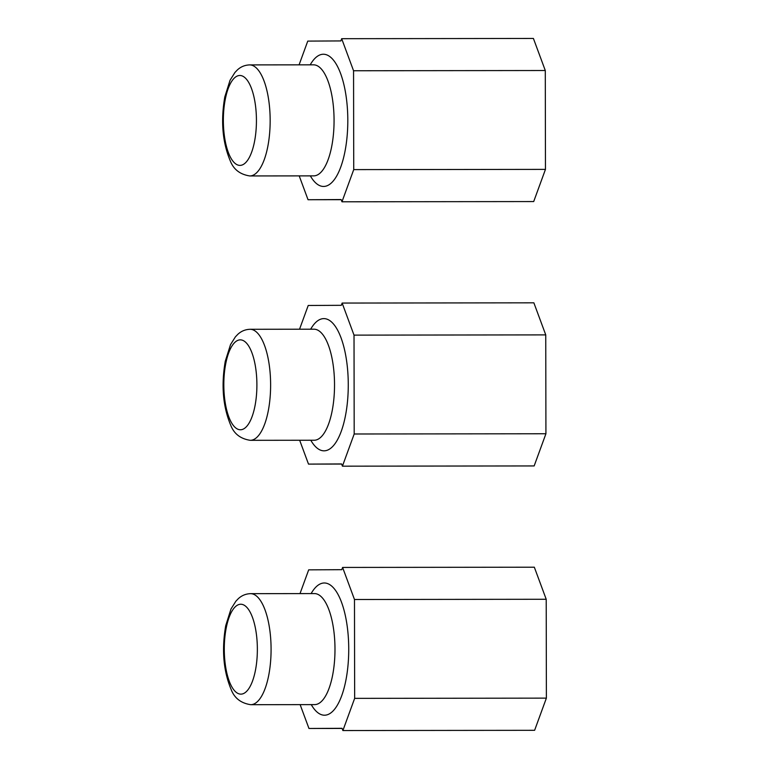 <?xml version="1.0" encoding="UTF-8"?>
<svg xmlns="http://www.w3.org/2000/svg" width="769" height="769" viewBox="0 0 769 769"><rect width="100%" height="100%" fill="white"/><g stroke="black" fill="none" stroke-linecap="round" stroke-linejoin="round"><path stroke-width="1.15" d="M299.67 440.262L308.504 464.101L341.59 463.938L342.426 466.177L534.157 465.937L545.923 433.754L545.75 334.89L533.869 302.823L342.138 303.063L341.321 305.312L308.225 305.476L299.545 329.219M308.504 464.101L341.638 464.063M342.426 466.177L354.192 433.995L545.923 433.754M354.192 433.995L354.019 335.13L545.75 334.89M354.019 335.13L342.138 303.063M299.208 175.88L308.042 199.729L341.128 199.555L341.965 201.795L533.696 201.565L545.461 169.382L545.288 70.517L533.407 38.45L341.676 38.69L340.859 40.93L307.763 41.103L299.083 64.846M308.042 199.729L341.176 199.68M341.965 201.795L353.73 169.613L545.461 169.382M353.73 169.613L353.557 70.758L545.288 70.517M353.557 70.758L341.676 38.69M300.131 704.635L308.965 728.474L342.051 728.31L342.887 730.55L534.618 730.31L546.384 698.127L546.211 599.272L534.33 567.205L342.599 567.435L341.782 569.685L308.686 569.848L300.006 593.601M308.965 728.474L342.099 728.435M342.887 730.55L354.653 698.367L546.384 698.127M354.653 698.367L354.48 599.503L546.211 599.272M354.48 599.503L342.599 567.435M250.261 440.32C240.553 438.849 234.045 433.822 230.738 425.267C222.923 406.628 221.107 385.288 225.269 361.257L230.508 344.647L235.391 336.86L237.784 334.361C241.245 331.122 245.359 329.43 250.127 329.286A55.522 20.436 89.9 0 1 268.179 411.328A55.522 20.436 89.9 0 1 250.261 440.32L314.175 440.243A55.522 20.436 89.9 0 0 332.083 411.252A55.522 20.436 89.9 0 0 314.04 329.199L314.31 329.209M225.807 363.343A44.948 16.543 89.9 0 1 248.224 345.329A44.948 16.543 89.9 0 1 254.914 406.292A44.948 16.543 89.9 0 1 232.498 424.296A44.948 16.543 89.9 0 1 225.807 363.343M310.666 329.209A66.096 24.329 89.9 0 1 340.427 336.236A66.096 24.329 89.9 0 1 345.348 416.289A66.096 24.329 89.9 0 1 310.801 440.243M249.8 175.947C240.091 174.467 233.584 169.449 230.277 160.884C222.462 142.246 220.645 120.916 224.808 96.884L230.046 80.274L234.93 72.478L237.323 69.979C240.784 66.749 244.898 65.057 249.665 64.904A55.522 20.436 89.9 0 1 267.718 146.956A55.522 20.436 89.9 0 1 249.8 175.947L313.714 175.87A55.522 20.436 89.9 0 0 331.622 146.879A55.522 20.436 89.9 0 0 313.579 64.827L313.848 64.836M225.346 98.961A44.948 16.543 89.9 0 1 247.762 80.956A44.948 16.543 89.9 0 1 254.452 141.909A44.948 16.543 89.9 0 1 232.036 159.923A44.948 16.543 89.9 0 1 225.346 98.961M310.205 64.836A66.096 24.329 89.9 0 1 339.965 71.863A66.096 24.329 89.9 0 1 344.887 151.916A66.096 24.329 89.9 0 1 310.34 175.87M250.723 704.692C241.014 703.222 234.507 698.204 231.2 689.639C223.385 671.001 221.568 649.661 225.73 625.639L230.969 609.029L235.852 601.233L238.246 598.734C241.706 595.504 245.82 593.803 250.588 593.658A55.522 20.436 89.9 0 1 268.641 675.701A55.522 20.436 89.9 0 1 250.723 704.692L314.636 704.615A55.522 20.436 89.9 0 0 332.544 675.624A55.522 20.436 89.9 0 0 314.502 593.581L314.771 593.581M226.269 627.715A44.948 16.543 89.9 0 1 248.685 609.711A44.948 16.543 89.9 0 1 255.375 670.664A44.948 16.543 89.9 0 1 232.959 688.668A44.948 16.543 89.9 0 1 226.269 627.715M311.128 593.581A66.096 24.329 89.9 0 1 340.888 600.608A66.096 24.329 89.9 0 1 345.81 680.671A66.096 24.329 89.9 0 1 311.262 704.625M250.127 329.286L314.04 329.199M249.665 64.904L313.579 64.827M250.588 593.658L314.502 593.581"/></g></svg>
